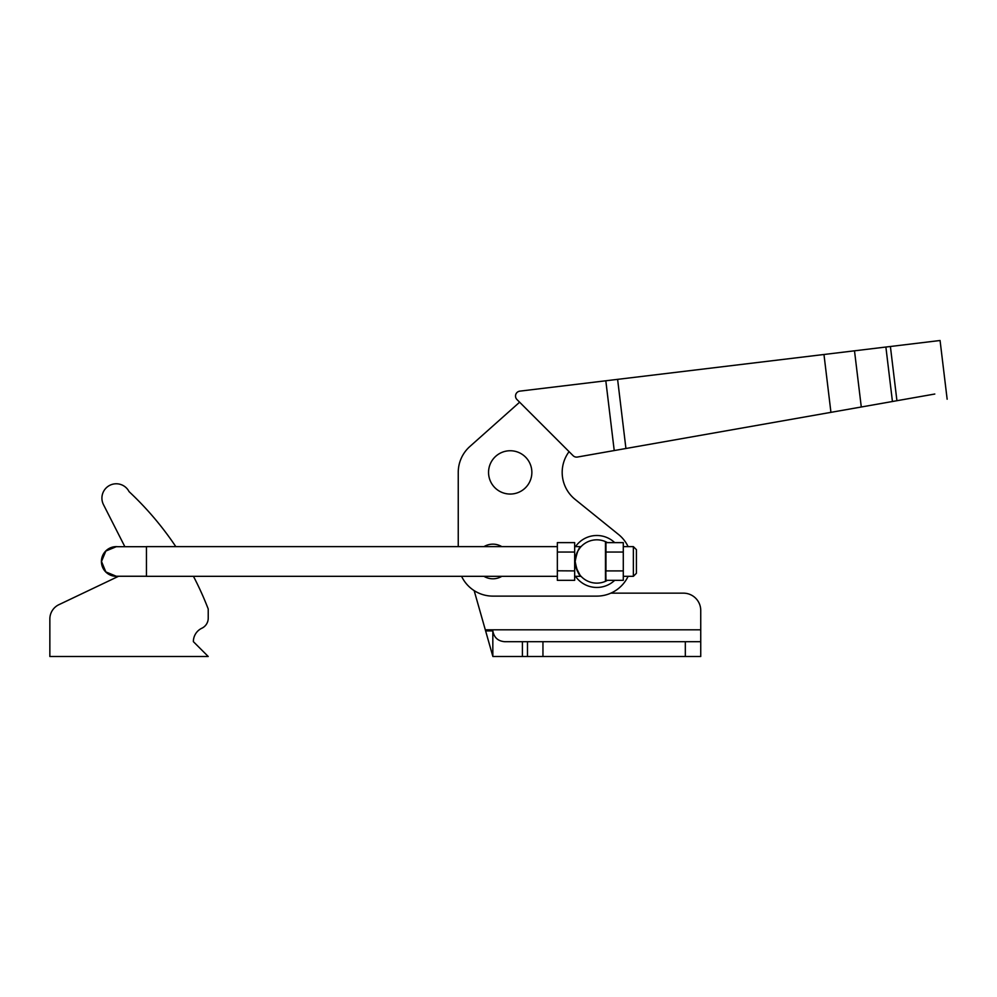 <?xml version="1.0" encoding="UTF-8"?>
<svg xmlns="http://www.w3.org/2000/svg" width="997" height="997" viewBox="0 0 997 997"><rect width="100%" height="100%" fill="white"/><g stroke="black" fill="none" stroke-linecap="round" stroke-linejoin="round"><path stroke-width="1.5" d="M527.475 656.5L492.879 656.5L485.614 630.902L492.83 630.902C494.014 637.532 497.964 641.121 504.669 641.694L542.954 641.694L542.954 656.5L527.475 656.5L527.475 641.694M685.325 656.5L685.325 641.694L700.741 641.694L700.741 656.5L542.954 656.5M492.83 656.325L492.83 630.902M685.325 641.694L542.954 641.694M610.849 593.153L683.419 593.153A17.323 17.323 0 0 1 700.741 610.476L700.741 641.694M485.614 630.902L474.161 590.623M483.969 576.328A17.323 17.323 0 0 0 501.803 576.328M531.862 472.391A21.647 21.647 0 0 1 510.202 494.051A21.647 21.647 0 0 1 488.555 472.391A21.647 21.647 0 0 1 510.202 450.744A21.647 21.647 0 0 1 531.862 472.391M605.815 380.779L885.884 347.031L892.44 401.504L614.227 450.557L605.815 380.779L519.873 391.136A4.948 4.948 0 0 0 516.969 399.548L573.088 455.666A4.948 4.948 0 0 0 577.45 457.037L614.227 450.557M934.002 394.176L934.8 394.027C951.038 401.928 951.038 401.928 934.8 394.027C951.038 401.928 951.038 401.928 934.8 394.027L896.926 400.707L890.396 346.495L940.071 340.5L947.15 399.211M892.44 401.504L896.926 400.707M890.396 346.495L885.884 347.031M469.849 446.519L519.624 402.202L469.849 446.519A34.646 34.646 0 0 0 458.246 472.391L458.246 546.63L458.246 472.391M628.11 576.328A34.646 34.646 0 0 1 596.817 596.119L492.879 596.119A34.646 34.646 0 0 1 461.586 576.328M569.075 451.653A34.646 34.646 0 0 0 575.045 499.335L618.589 534.529A34.646 34.646 0 0 1 628.11 546.63M501.803 546.63A17.323 17.323 0 0 0 483.969 546.63M146.459 546.705L116.275 546.705L105.832 551.029L101.507 561.473L105.832 571.917L116.288 576.254L146.459 576.254M607.447 580.329A21.647 21.647 0 0 1 605.478 581.313L605.478 541.633A21.647 21.647 0 0 1 607.447 542.617M605.478 541.633A21.647 21.647 0 0 0 575.157 561.473C576.902 552.375 578.858 547.428 581.052 546.63C578.858 547.428 576.902 552.375 575.157 561.473C576.902 570.571 578.858 575.518 581.052 576.328C578.858 575.518 576.902 570.571 575.157 561.473A21.647 21.647 0 0 0 605.478 581.313M575.493 576.328A25.984 25.984 0 0 0 614.688 580.329M575.942 555.703L577.874 550.98L575.942 555.703L575.157 561.473L575.942 567.256L580.03 575.157L575.942 567.256M557.348 551.989L557.348 546.63L146.459 546.63L146.459 576.328L557.348 576.328L557.348 570.795L574.671 570.907L574.671 580.329L557.348 580.329L557.348 542.617L574.671 542.617L574.671 570.907M581.052 546.63L574.671 546.63L574.671 576.328L581.052 576.328M633.369 546.63L623.287 546.63L623.287 576.328L633.369 576.328L636.41 573.287L636.41 549.659L633.369 546.63L633.369 576.328M605.964 551.989L605.964 542.617L623.287 542.617L623.287 580.329L605.964 580.329L605.478 546.63M605.478 576.328L605.964 570.907L623.287 570.907M577.874 550.98L580.03 547.802L577.874 550.98M117.746 576.254A14.843 14.843 0 0 1 101.42 561.473A14.843 14.843 0 0 1 117.746 546.705M557.348 552.051L574.671 552.051M557.348 570.795L557.348 552.151M623.287 552.051L605.964 552.051L605.964 570.795M614.688 542.617A25.984 25.984 0 0 0 575.493 546.63M208.223 608.98L208.223 618.202L208.223 608.98A316.734 316.734 0 0 0 193.455 576.328M124.862 546.705L103.476 504.632L124.862 546.705M49.85 641.644L49.85 618.987L49.85 656.5L208.223 656.5L193.368 641.644A14.843 14.843 0 0 1 201.868 628.222A11.092 11.092 0 0 0 208.223 618.202M175.821 546.63A316.734 316.734 0 0 0 129.062 491.621A14.357 14.357 0 0 0 109.757 485.34A14.357 14.357 0 0 0 103.476 504.632M118.618 576.254L58.885 604.693A15.84 15.84 0 0 0 49.85 618.987M522.403 656.5L522.403 641.694M485.302 629.817L700.741 629.817M617.604 379.358L625.929 448.488M854.504 350.819L861.283 407M823.971 354.496L830.937 412.347"/></g></svg>
